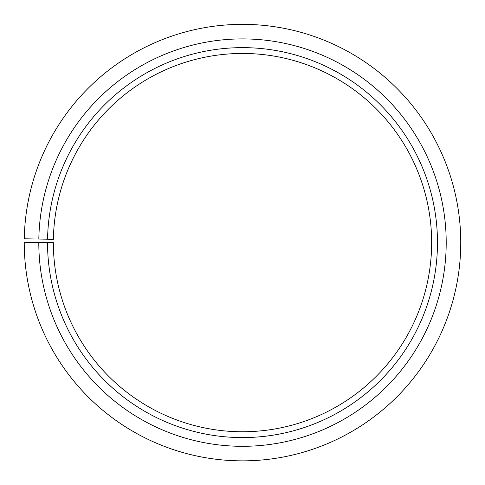 <?xml version="1.0" encoding="UTF-8"?>
<svg xmlns="http://www.w3.org/2000/svg" width="485" height="485" viewBox="0 0 485 485"><rect width="100%" height="100%" fill="white"/><g stroke="black" fill="none" stroke-linecap="round" stroke-linejoin="round"><path stroke-width="0.73" d="M53.38 239.305A189.156 189.156 0 0 1 338.979 79.904A189.156 189.156 0 0 1 336.129 406.963A189.156 189.156 0 0 1 53.35 242.609L47.53 242.609A194.976 194.976 0 0 0 339.009 412.026A194.976 194.976 0 0 0 341.949 74.902A194.976 194.976 0 0 0 47.56 239.202L53.38 239.305M38.8 242.609A203.706 203.706 0 0 0 343.325 419.61A203.706 203.706 0 0 0 346.399 67.391A203.706 203.706 0 0 0 38.83 239.05L24.28 238.796A218.256 218.256 0 0 1 353.826 54.878A218.256 218.256 0 0 1 350.528 432.25A218.256 218.256 0 0 1 24.25 242.609L47.53 242.609M38.83 239.05L47.56 239.202"/></g></svg>
